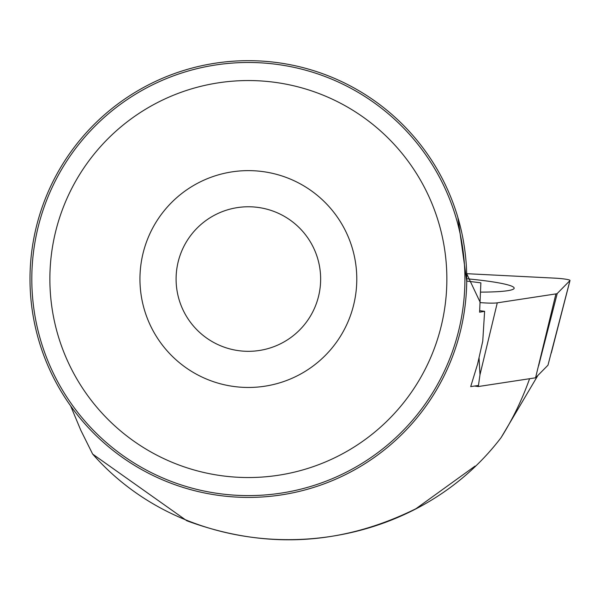 <?xml version="1.0" encoding="UTF-8"?>
<svg xmlns="http://www.w3.org/2000/svg" width="600" height="600" viewBox="0 0 600 600"><rect width="100%" height="100%" fill="white"/><g stroke="black" fill="none" stroke-linecap="round" stroke-linejoin="round"><path stroke-width="0.9" d="M480.33 302.61A14.34 1.432 3.4 0 0 497.272 302.843L555.915 293.903A14.34 1.432 3.4 0 0 557.227 293.498L569.94 280.597A14.34 1.432 3.4 0 0 570 280.507A14.34 1.432 3.4 0 0 554.52 278.13L466.673 273.683L480.33 302.61M480.78 292.11A69.48 6.923 3.4 0 0 514.17 288.233A69.48 6.923 3.4 0 0 494.138 282.09A69.48 6.923 3.4 0 0 466.74 278.775M569.94 280.597L547.972 365.205L535.56 377.805L478.312 386.535L474.525 386.04M478.312 386.535L479.978 374.76L479.085 358.207M535.56 377.805L555.915 293.903M529.545 378.84A298.358 298.358 0 0 1 501.143 437.55C403.425 565.852 199.417 575.355 92.655 454.088L80.775 430.2L70.65 405.938M478.47 385.455L470.707 386.603L477.592 364.072L482.752 341.138L484.612 311.317L479.603 312.21L480.87 282.84L466.725 281.062L457.882 217.485M466.74 279.045A218.37 218.37 0 0 0 139.185 89.933A218.37 218.37 0 0 0 139.185 468.158A218.37 218.37 0 0 0 466.74 279.045M479.737 310.688L484.612 311.317M475.103 466.065L415.98 508.702C341.34 545.655 264.945 549.675 186.81 520.763L92.655 454.088M501.143 437.55L537.9 375.428M31.807 279.045A216.562 216.562 0 0 1 356.647 91.5A216.562 216.562 0 0 1 356.647 466.59A216.562 216.562 0 0 1 31.807 279.045M49.875 279.045A198.495 198.495 0 0 1 347.618 107.145A198.495 198.495 0 0 1 347.618 450.945A198.495 198.495 0 0 1 49.875 279.045M139.95 279.045A108.42 108.42 0 0 1 302.58 185.153A108.42 108.42 0 0 1 302.58 372.938A108.42 108.42 0 0 1 139.95 279.045M176.093 279.045A72.278 72.278 0 0 1 284.505 216.45A72.278 72.278 0 0 1 284.505 341.64A72.278 72.278 0 0 1 176.093 279.045M497.272 302.843L479.978 374.76M557.227 293.498L538.62 365.82M551.332 352.913L570 280.507"/></g></svg>
